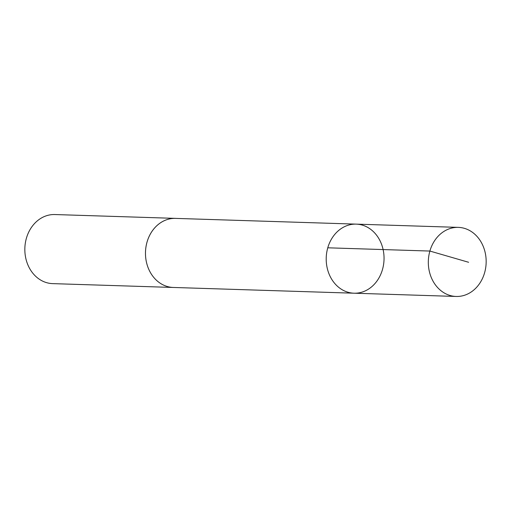 <?xml version="1.0" encoding="UTF-8"?>
<svg xmlns="http://www.w3.org/2000/svg" width="511" height="511" viewBox="0 0 511 511"><rect width="100%" height="100%" fill="white"/><g stroke="black" fill="none" stroke-linecap="round" stroke-linejoin="round"><path stroke-width="0.77" d="M173.9 287.476A34.556 28.916 -88.2 0 1 173.293 287.463A34.55 28.91 -88.2 0 1 146.191 260.936A34.55 28.91 -88.2 0 1 175.49 218.389L356.218 224.131A34.556 28.916 91.8 0 0 326.222 257.748A34.556 28.916 91.8 0 0 354.021 293.205A34.556 28.916 91.8 0 0 383.333 250.652A34.556 28.916 91.8 0 0 356.218 224.131A34.556 28.916 91.8 0 0 326.222 257.748A34.556 28.916 91.8 0 0 354.021 293.205L456.144 296.457A34.556 28.916 -88.2 0 1 429.029 269.929A34.556 28.916 -88.2 0 1 458.341 227.376A34.556 28.916 -88.2 0 1 485.45 253.903A34.556 28.916 -88.2 0 1 456.144 296.457M354.021 293.205L173.293 287.457A34.556 28.916 -88.2 0 1 146.184 260.936A34.556 28.916 -88.2 0 1 175.49 218.376A34.556 28.916 -88.2 0 1 176.097 218.408M173.293 287.463L52.659 283.624A34.556 28.916 -88.2 0 1 25.55 257.097A34.556 28.916 -88.2 0 1 54.856 214.543L175.49 218.376M327.775 247.803L429.885 251.054L468.606 262.277M356.218 224.131L458.341 227.376"/></g></svg>
